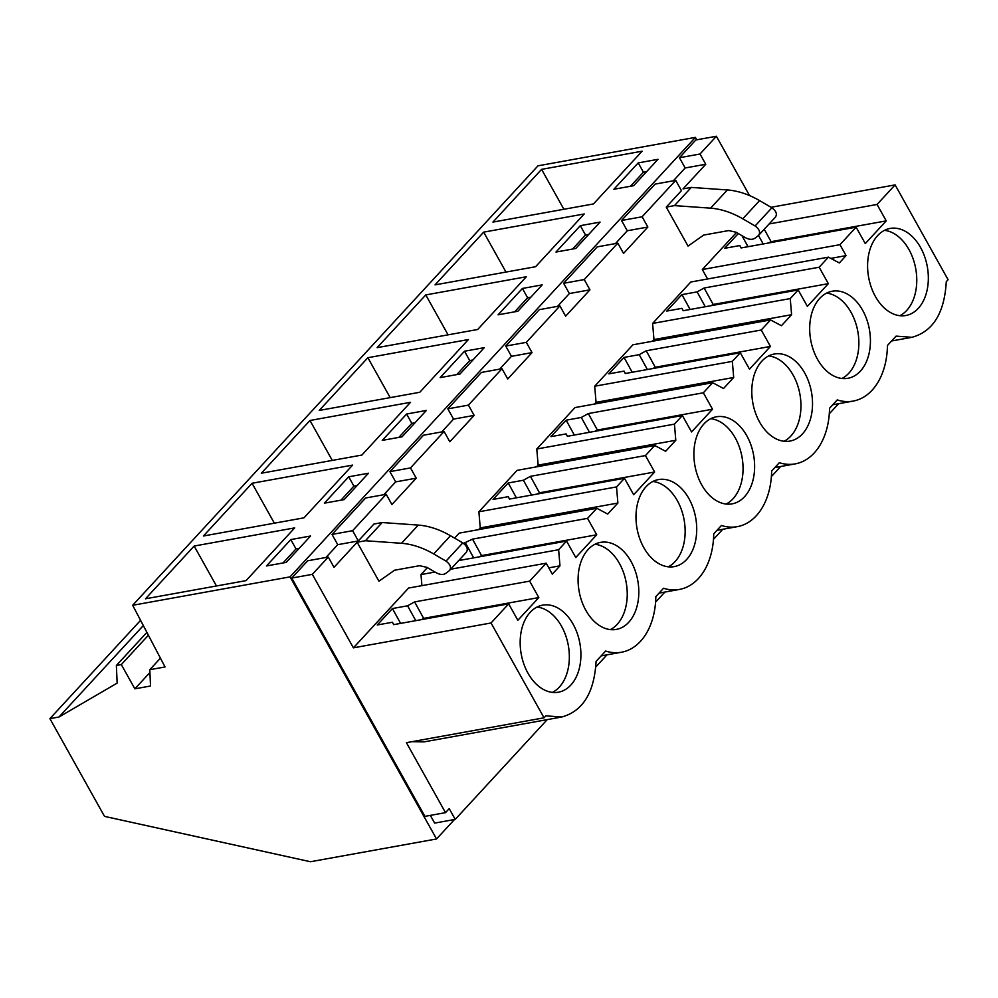 <?xml version="1.0" encoding="UTF-8"?>
<svg xmlns="http://www.w3.org/2000/svg" width="998" height="998" viewBox="0 0 998 998"><rect width="100%" height="100%" fill="white"/><g stroke="black" fill="none" stroke-linecap="round" stroke-linejoin="round"><path stroke-width="1.5" d="M695.394 137.387L537.997 165.818L132.672 605.287L290.056 576.869L695.394 137.387L696.741 139.807M290.056 576.869L436.538 838.969L310.44 861.736L104.516 816.376L49.9 718.647L58.969 717.013L117.153 683.119L116.367 665.479L121.307 664.581L134.867 688.832L150.523 686L149.8 669.708L165.044 666.951L132.672 605.287M149.8 669.708L160.429 658.169M134.867 688.832L149.925 672.502M121.307 664.581L148.39 635.227M116.367 665.479L146.893 632.37M58.969 717.013L143.313 625.559M49.9 718.647L140.568 620.344M436.538 838.969L454.489 819.508M325.934 557.483L337.748 544.671L332.022 534.417L365.605 498.002L386.189 494.284L391.915 504.539L416.241 478.167L410.502 467.912L444.085 431.498L423.501 435.215L389.919 471.63L410.502 467.912M383.843 494.709L395.657 481.884L389.919 471.63M441.74 431.922L453.566 419.11L447.828 408.843L481.41 372.429L501.994 368.711L507.733 378.978L532.046 352.606L526.32 342.351L559.903 305.937L539.319 309.654L505.736 346.069L526.32 342.351M499.649 369.135L511.463 356.323L505.736 346.069M557.545 306.361L569.371 293.549L563.633 283.282L597.216 246.868L617.799 243.15L623.538 253.417L647.852 227.045L642.126 216.778L675.708 180.376L655.125 184.094L621.542 220.496L642.126 216.778M615.454 243.574L627.268 230.763L621.542 220.496M673.363 180.8L685.177 167.976L679.438 157.721L695.806 139.982L716.389 136.264L700.022 154.004L679.438 157.721M547.216 719.633L455.225 819.383L434.641 823.101L430.338 815.378M463.521 543.374L472.516 539.132L587.535 518.361L596.717 534.791L575.759 557.52L566.577 541.078L558.618 549.711L559.978 565.829L554.439 571.842L552.306 574.149L546.193 563.196L529.639 581.135L538.82 597.565L517.85 620.294L508.668 603.865L491.041 622.977L544.047 717.812L406.411 742.674L445.507 812.646L424.923 816.364L291.753 578.067L307.696 560.776L328.28 557.059L334.018 567.326L357.159 542.238L378.941 581.223L394.572 570.22L419.622 565.691L426.969 567.375L436.076 572.665C440.043 574.836 443.324 575.035 445.931 573.276L449.349 570.656C451.583 567.687 450.472 564.506 446.006 561.113L433.693 553.94C422.79 547.653 412.049 544.097 401.495 543.286L365.393 540.741L357.159 542.238M541.577 169.361L492.937 222.092L593.486 203.929L642.126 151.197L541.577 169.361L563.895 209.281M633.668 185.69L657.994 159.318L638.209 162.886L613.895 189.258L633.668 185.69M464.494 351.234L440.18 377.606L459.966 374.025L484.279 347.666L464.494 351.234L469.709 360.565L456.76 374.612M367.863 357.708L319.223 410.44L419.771 392.276L468.411 339.545L367.863 357.708L390.181 397.628M402.057 436.812L426.371 410.44L406.598 414.02L382.271 440.392L402.057 436.812M309.966 420.482L261.326 473.227L361.875 455.063L410.515 402.319L309.966 420.482L332.272 460.402M575.771 248.465L600.085 222.105L580.312 225.673L555.986 252.045L575.771 248.465M483.668 232.135L435.028 284.879L535.589 266.716L584.229 213.971L483.668 232.135L505.986 272.055M517.862 311.251L542.188 284.879L522.403 288.459L498.089 314.819L517.862 311.251M425.772 294.921L377.132 347.653L477.68 329.49L526.32 276.758L425.772 294.921L448.077 334.841M348.689 476.795L324.375 503.167L344.148 499.599L368.474 473.227L348.689 476.795L353.903 486.126L340.954 500.173M252.057 483.269L203.417 536.001L303.966 517.837L352.606 465.105L252.057 483.269L274.363 523.189M194.148 546.043L145.508 598.788L246.069 580.624L294.709 527.892L194.148 546.043L216.466 585.976M286.251 562.373L310.565 536.013L290.792 539.581L266.466 565.953L286.251 562.373M666.252 207.11L674.486 205.613L710.588 208.158C721.142 208.969 731.883 212.524 742.786 218.812L755.099 225.972C759.565 229.365 760.676 232.546 758.443 235.516L755.024 238.148C752.417 239.907 749.136 239.707 745.169 237.536L736.062 232.235L728.715 230.563L703.665 235.079L688.034 246.082L666.252 207.11L681.447 190.63L675.708 180.376M685.177 167.976L705.761 164.258L683.044 188.896L691.277 187.412L674.486 205.613M705.761 164.258L700.022 154.004M749.535 195.558L716.389 136.264M544.047 717.812L545.869 715.84L561.724 717.013C582.82 711.237 594.272 692.699 596.08 661.4L605.624 651.045A67.477 45.496 79.8 0 0 621.48 652.23A67.477 45.496 79.8 0 0 655.836 596.604L663.533 588.259A67.477 45.496 79.8 0 0 679.389 589.444A67.477 45.496 79.8 0 0 713.732 533.83L721.429 525.484A67.477 45.496 79.8 0 0 737.285 526.657A67.477 45.496 79.8 0 0 771.641 471.044L779.338 462.698A67.477 45.496 79.8 0 0 795.194 463.883A67.477 45.496 79.8 0 0 829.55 408.257L837.235 399.911A67.477 45.496 79.8 0 0 853.103 401.096A67.477 45.496 79.8 0 0 887.447 345.483L896.067 336.126L911.923 337.312C933.018 331.536 944.47 312.985 946.279 281.686L948.1 279.714L895.106 184.892L771.067 207.285M595.831 666.938L606.971 654.85M655.586 602.143L664.88 592.064M713.483 539.357L722.777 529.277M771.392 476.582L780.685 466.503M829.301 413.796L838.594 403.716M638.209 162.886L643.423 172.217L630.474 186.264M646.629 171.644L643.423 172.217M365.393 540.741L382.184 522.54L373.951 524.025L358.332 540.953L352.606 530.699L386.189 494.284M491.041 622.977L353.404 647.839L312.337 574.349L328.28 557.059M353.404 647.839L408.544 588.059L546.193 563.196M421.917 585.639L420.981 574.574L427.394 567.613M454.589 538.122L459.192 533.144L596.829 508.281L607.72 514.07L617.887 503.054L616.527 486.924L624.474 478.304L633.668 494.734L654.626 472.004L645.444 455.575L654.738 445.495L665.629 451.296L675.796 440.268L674.436 424.138L682.383 415.517L691.564 431.947L712.522 409.23L703.341 392.788L712.634 382.708L723.525 388.509L728.153 383.494L733.692 377.481L732.332 361.363L740.291 352.743L749.473 369.173L770.431 346.443L761.249 330.014L770.543 319.934L781.434 325.722L786.062 320.72L791.601 314.707L790.241 298.577L798.188 289.956L807.37 306.386L828.34 283.657L819.158 267.227L828.452 257.147L839.343 262.948L846.079 255.625L830.785 258.395M617.887 503.054L480.25 527.917L478.666 529.626M480.25 527.917L478.89 511.787L517.101 470.357L654.738 445.495M675.796 440.268L538.147 465.13L536.575 466.839M538.147 465.13L536.787 449L574.998 407.571L712.634 382.708M733.692 377.481L596.056 402.344L594.484 404.053M596.056 402.344L594.696 386.226L632.907 344.797L770.543 319.934M791.601 314.707L653.964 339.57L652.38 341.279M653.964 339.57L652.605 323.439L690.803 282.01L828.452 257.147M769.184 223.939L877.055 204.453L886.236 220.882L865.278 243.599L856.097 227.182L839.954 244.672L702.318 269.535L707.594 278.978M702.318 269.535L736.487 232.484M559.903 305.937L565.629 316.191L589.955 289.832L584.217 279.565L617.799 243.15M444.085 431.498L449.824 441.765L474.15 415.393L468.411 405.126L501.994 368.711M691.277 187.412L727.38 189.944C737.934 190.768 748.675 194.311 759.578 200.598L771.891 207.771C776.357 211.152 777.467 214.333 775.234 217.314M775.596 216.978L758.443 235.516M411.925 741.676L424.075 741.876L561.724 717.013M445.507 812.646L449.212 808.617L455.225 819.383M877.055 204.453L895.106 184.892M839.954 244.672L846.079 255.625M587.535 518.361L596.829 508.281M875.383 296.456A44.236 29.828 79.8 0 0 905.835 315.505A44.236 29.828 79.8 0 0 920.555 247.492A44.236 29.828 79.8 0 0 890.104 228.442A44.236 29.828 79.8 0 0 875.383 296.456M631.023 561.4A44.236 29.828 79.8 0 0 600.584 542.363A44.236 29.828 79.8 0 0 585.863 610.377A44.236 29.828 79.8 0 0 616.302 629.414A44.236 29.828 79.8 0 0 631.023 561.4M573.126 624.187A44.236 29.828 79.8 0 0 542.675 605.137A44.236 29.828 79.8 0 0 527.954 673.151A44.236 29.828 79.8 0 0 558.406 692.2A44.236 29.828 79.8 0 0 573.126 624.187M862.646 310.278A44.236 29.828 79.8 0 0 832.195 291.229A44.236 29.828 79.8 0 0 817.474 359.243A44.236 29.828 79.8 0 0 847.926 378.292A44.236 29.828 79.8 0 0 862.646 310.278M643.772 547.59A44.236 29.828 79.8 0 0 674.211 566.627A44.236 29.828 79.8 0 0 688.932 498.613A44.236 29.828 79.8 0 0 658.493 479.576A44.236 29.828 79.8 0 0 643.772 547.59M701.669 484.803A44.236 29.828 79.8 0 0 732.12 503.853A44.236 29.828 79.8 0 0 746.841 435.839A44.236 29.828 79.8 0 0 716.389 416.79A44.236 29.828 79.8 0 0 701.669 484.803M759.578 422.029A44.236 29.828 79.8 0 0 790.017 441.066A44.236 29.828 79.8 0 0 804.737 373.052A44.236 29.828 79.8 0 0 774.298 354.016A44.236 29.828 79.8 0 0 759.578 422.029M738.295 233.532L724.685 248.302L739.842 245.558L741.077 247.953L856.097 227.182M764.256 229.266L771.092 241.678L886.236 220.882M768.797 242.938L771.092 241.678M899.884 315.692A44.236 29.828 79.8 0 0 908.978 249.587A44.236 29.828 79.8 0 0 884.478 230.351M758.517 235.466L763.196 243.961M741.951 235.665L748.026 246.693M739.842 245.558L741.152 247.941M312.337 574.349L291.753 578.067M358.332 540.953L337.748 544.671M352.606 530.699L332.022 534.417M290.792 539.581L295.994 548.912L283.045 562.959M299.2 548.326L295.994 548.912M529.639 581.135L414.607 601.919L407.596 605.798L392.426 608.543L377.256 624.985L392.426 622.253L393.649 624.648L508.668 603.865M382.184 522.54L418.287 525.085C428.841 525.896 439.582 529.451 450.485 535.726L462.798 542.9C467.264 546.293 468.374 549.474 466.141 552.443M466.503 552.119L449.349 570.656M559.978 565.829L548.788 567.85M414.607 601.919L423.663 618.373L538.82 597.565M407.596 605.798L415.767 620.644M421.368 619.633L423.663 618.373M392.426 608.543L400.597 623.388M392.426 622.253L393.736 624.623M552.468 692.387A44.236 29.828 79.8 0 0 561.55 626.27A44.236 29.828 79.8 0 0 537.049 607.034M580.312 225.673L585.514 235.004L572.565 249.051M588.72 234.418L585.514 235.004M563.633 283.282L584.217 279.565M647.852 227.045L627.268 230.763M790.241 298.577L652.605 323.439M819.158 267.227L704.126 288.01L697.115 291.89L681.946 294.622L666.776 311.077L681.946 308.332L683.168 310.727L798.188 289.956M704.126 288.01L713.183 304.465L828.34 283.657M710.9 305.725L713.183 304.465M841.988 378.479A44.236 29.828 79.8 0 0 851.069 312.362A44.236 29.828 79.8 0 0 826.569 293.125M697.115 291.89L705.287 306.735M681.946 294.622L690.117 309.48M681.946 308.332L683.256 310.715M522.403 288.459L527.618 297.778L514.656 311.825M530.824 297.204L527.618 297.778M589.955 289.832L569.371 293.549M732.332 361.363L594.696 386.226M761.249 330.014L646.23 350.785L639.207 354.664L624.037 357.409L608.867 373.863L624.037 371.119L625.259 373.514L740.291 352.743M646.23 350.785L655.274 367.239L770.431 346.443M653.004 368.499L655.274 367.239M784.079 441.253A44.236 29.828 79.8 0 0 793.173 375.148A44.236 29.828 79.8 0 0 768.66 355.912M639.207 354.664L647.378 369.522M624.037 357.409L632.208 372.254M624.037 371.119L625.347 373.501M472.915 359.991L469.709 360.565M447.828 408.843L468.411 405.126M532.046 352.606L511.463 356.323M674.436 424.138L536.787 449M703.341 392.788L588.321 413.571L581.298 417.451L566.14 420.195L550.971 436.637L566.128 433.905L567.363 436.301L682.383 415.517M588.321 413.571L597.378 430.026L712.522 409.23M595.095 431.286L597.378 430.026M726.182 504.04A44.236 29.828 79.8 0 0 735.264 437.922A44.236 29.828 79.8 0 0 710.763 418.698M581.298 417.451L589.481 432.296M566.14 420.195L574.312 435.041M566.128 433.905L567.438 436.276M406.598 414.02L411.812 423.352L398.851 437.398M415.006 422.765L411.812 423.352M474.15 415.393L453.566 419.11M616.527 486.924L478.89 511.787M645.444 455.575L530.412 476.345L523.401 480.238L508.231 482.97L493.062 499.424L508.231 496.68L509.454 499.075L624.474 478.304M530.412 476.345L539.469 492.8L654.626 472.004M537.186 494.072L539.469 492.8M668.273 566.827A44.236 29.828 79.8 0 0 677.355 500.709A44.236 29.828 79.8 0 0 652.854 481.473M523.401 480.238L531.572 495.083M508.231 482.97L516.403 497.827M508.231 496.68L509.541 499.062M357.109 485.552L353.903 486.126M416.241 478.167L395.657 481.884M558.618 549.711L450.747 569.197M434.991 572.041L420.981 574.574M458.706 560.564L566.577 541.078M472.516 539.132L481.572 555.587L596.717 534.791M479.29 556.847L481.572 555.587M610.364 629.601A44.236 29.828 79.8 0 0 619.459 563.496A44.236 29.828 79.8 0 0 594.958 544.259M465.492 543.012L473.663 557.87M727.38 189.944L710.588 208.158M771.891 207.771L755.099 225.972M759.578 200.598L742.786 218.812M418.287 525.085L401.495 543.286M462.798 542.9L446.006 561.113M450.485 535.726L433.693 553.94M911.923 337.312L891.601 340.979M832.769 404.776L853.103 401.096M774.86 467.551L795.194 463.883M716.951 530.337L737.285 526.657M659.054 593.111L679.389 589.444M601.145 655.898L621.48 652.23"/></g></svg>
